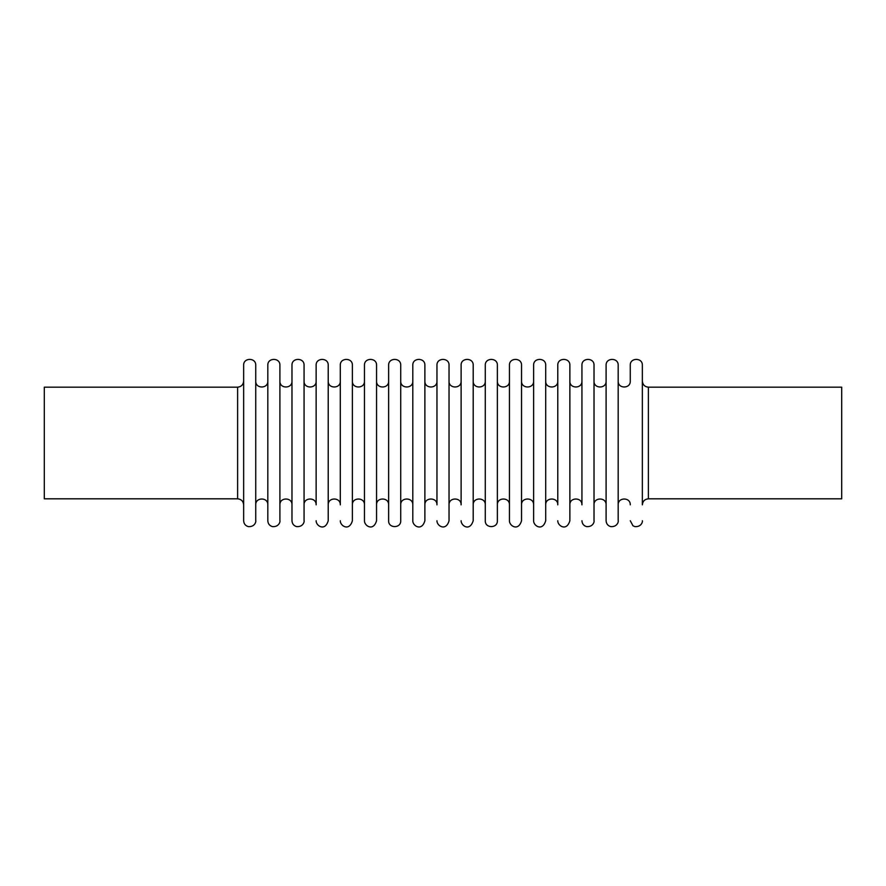 <?xml version="1.0" encoding="UTF-8"?>
<svg xmlns="http://www.w3.org/2000/svg" width="886" height="886" viewBox="0 0 886 886"><rect width="100%" height="100%" fill="white"/><g stroke="black" fill="none" stroke-linecap="round" stroke-linejoin="round"><path stroke-width="1.33" d="M642.35 381.146C642.738 384.779 644.753 386.794 648.386 387.182L841.7 387.182L841.7 498.818L648.386 498.818C644.731 499.183 642.715 501.199 642.35 504.854L642.35 365.253C642.727 357.457 629.891 357.457 630.267 365.253L630.267 381.146C630.599 388.932 617.852 388.932 618.184 381.146L618.184 504.854C617.819 497.079 630.622 497.057 630.267 504.854M243.65 381.146C243.262 384.779 241.247 386.794 237.614 387.182L44.3 387.182L44.3 498.818L237.614 498.818C241.269 499.183 243.285 501.199 243.65 504.854M255.733 520.746L255.733 365.253C256.109 357.457 243.273 357.457 243.65 365.253L243.65 520.746C243.838 523.759 245.378 525.708 248.246 526.616C255.102 527.148 256.231 521.112 255.733 520.746L255.733 504.854C255.367 497.079 268.17 497.057 267.816 504.854L267.816 520.746C268.004 523.759 269.532 525.708 272.412 526.616C279.256 527.148 280.397 521.112 279.898 520.746L279.898 365.253C280.264 357.457 267.439 357.457 267.816 365.253L267.816 520.746M267.816 381.146C268.148 388.932 255.401 388.932 255.733 381.146L255.733 504.854M291.981 381.146C292.314 388.932 279.566 388.932 279.898 381.146L279.898 504.854C279.533 497.079 292.336 497.057 291.981 504.854L291.981 520.746C292.17 523.759 293.698 525.708 296.577 526.616C303.422 527.148 304.562 521.112 304.064 520.746L304.064 504.854C303.688 497.079 316.501 497.057 316.136 504.854L316.136 381.146C316.468 388.932 303.732 388.932 304.064 381.146M304.064 520.746L304.064 365.253C304.43 357.457 291.605 357.457 291.981 365.253L291.981 520.746M316.136 520.746C315.881 525.752 325.007 531.844 328.219 520.746L328.219 365.253C328.595 357.457 315.77 357.457 316.136 365.253L316.136 504.854M328.219 520.746L328.219 504.854C327.853 497.079 340.656 497.057 340.302 504.854L340.302 381.146C340.634 388.932 327.886 388.932 328.219 381.146L328.219 504.854M340.302 520.746C340.047 525.752 349.173 531.844 352.384 520.746L352.384 365.253C352.761 357.457 339.936 357.457 340.302 365.253L340.302 504.854M352.384 520.746L352.384 504.854C352.019 497.079 364.822 497.057 364.467 504.854L364.467 381.146C364.799 388.932 352.052 388.932 352.384 381.146L352.384 504.854M376.55 520.746L376.55 365.253C376.927 357.457 364.091 357.457 364.467 365.253L364.467 520.746C364.212 525.752 373.327 531.844 376.55 520.746L376.55 504.854C376.185 497.079 388.987 497.057 388.633 504.854L388.633 381.146C388.965 388.932 376.218 388.932 376.55 381.146L376.55 504.854M400.716 520.746L400.716 365.253C401.092 357.457 388.256 357.457 388.633 365.253L388.633 520.746C388.256 528.543 401.092 528.543 400.716 520.746L400.716 504.854C400.35 497.079 413.153 497.057 412.798 504.854L412.798 520.746C412.533 525.752 421.658 531.844 424.881 520.746L424.881 504.854C424.505 497.079 437.319 497.057 436.964 504.854L436.964 381.146C437.285 388.932 424.549 388.932 424.881 381.146M412.798 381.146C413.131 388.932 400.383 388.932 400.716 381.146M424.881 520.746L424.881 365.253C425.247 357.457 412.422 357.457 412.798 365.253L412.798 520.746M436.964 520.746C436.687 525.841 445.957 531.744 449.036 520.746L449.036 365.253C449.412 357.457 436.588 357.457 436.964 365.253L436.964 504.854M449.036 520.746L449.036 504.854C448.67 497.079 461.473 497.057 461.119 504.854L461.119 381.146C461.451 388.932 448.715 388.932 449.036 381.146L449.036 504.854M461.119 520.746C460.908 525.542 469.669 532.065 473.202 520.746L473.202 365.253C473.578 357.457 460.753 357.457 461.119 365.253L461.119 504.854M485.284 381.146C485.617 388.932 472.869 388.932 473.202 381.146L473.202 504.854C472.836 497.079 485.639 497.057 485.284 504.854L485.284 520.746C484.908 528.543 497.744 528.543 497.367 520.746L497.367 504.854C497.002 497.079 509.804 497.057 509.45 504.854L509.45 381.146C509.782 388.932 497.035 388.932 497.367 381.146L497.367 504.854M497.367 520.746L497.367 365.253C497.744 357.457 484.908 357.457 485.284 365.253L485.284 520.746M521.533 520.746L521.533 365.253C521.909 357.457 509.073 357.457 509.45 365.253L509.45 520.746C509.195 525.752 518.31 531.844 521.533 520.746L521.533 504.854C521.167 497.079 533.97 497.057 533.616 504.854L533.616 381.146C533.948 388.932 521.201 388.932 521.533 381.146L521.533 504.854M545.698 520.746L545.698 365.253C546.064 357.457 533.239 357.457 533.616 365.253L533.616 520.746C533.35 525.752 542.476 531.844 545.698 520.746L545.698 504.854C545.333 497.079 558.136 497.057 557.781 504.854L557.781 381.146C558.114 388.932 545.366 388.932 545.698 381.146L545.698 504.854M557.781 520.746C557.515 525.752 566.641 531.844 569.864 520.746L569.864 365.253C570.23 357.457 557.405 357.457 557.781 365.253L557.781 504.854M569.864 520.746L569.864 504.854C569.488 497.079 582.301 497.057 581.936 504.854L581.936 381.146C582.268 388.932 569.532 388.932 569.864 381.146M581.936 520.746C582.135 523.759 583.664 525.708 586.543 526.616C593.387 527.148 594.528 521.112 594.019 520.746L594.019 365.253C594.395 357.457 581.57 357.457 581.936 365.253L581.936 504.854M594.019 520.746L594.019 504.854C593.653 497.079 606.456 497.057 606.102 504.854L606.102 520.746C606.29 523.759 607.829 525.708 610.709 526.616C617.553 527.148 618.694 521.112 618.184 520.746L618.184 504.854M606.102 381.146C606.434 388.932 593.686 388.932 594.019 381.146L594.019 504.854M618.184 520.746L618.184 365.253C618.561 357.457 605.736 357.457 606.102 365.253L606.102 520.746M237.614 387.182L237.614 498.818M648.386 387.182L648.386 498.818M630.267 520.746L632.969 525.775L634.863 526.616C641.719 527.148 642.859 521.112 642.35 520.746"/></g></svg>
